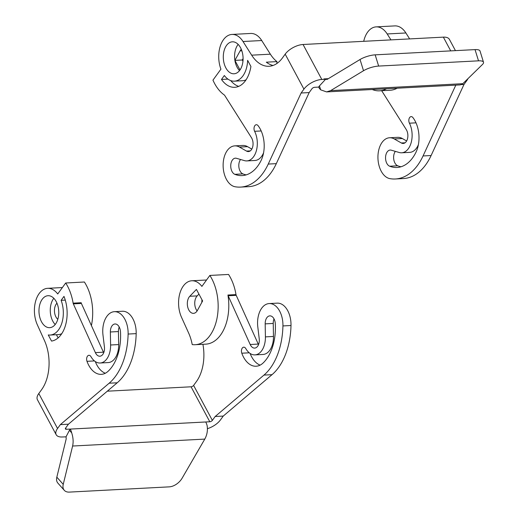 <?xml version="1.0" encoding="UTF-8"?>
<svg xmlns="http://www.w3.org/2000/svg" width="518" height="518" viewBox="0 0 518 518"><rect width="100%" height="100%" fill="white"/><g stroke="black" fill="none" stroke-linecap="round" stroke-linejoin="round"><path stroke-width="0.78" d="M202.92 344.302A36.739 22.669 87 0 1 196.432 381.533L193.609 385.418A2.053 0.978 -28.2 0 1 192.476 386.357A2.053 0.978 -28.2 0 1 191.058 386.797L209.803 421.762A2.053 0.978 151.8 0 0 211.221 421.322A2.053 0.978 151.8 0 0 212.361 420.383L215.177 416.498L263.96 375.09A61.564 37.989 -93 0 0 282.932 325.932A20.519 12.665 -93 0 0 269.179 303.567A20.519 12.665 -93 0 0 257.569 322.183A20.519 12.665 -93 0 0 257.802 326.949L259.22 338.74A8.21 5.063 87 0 1 254.668 348.096A8.21 5.063 87 0 1 250.194 344.502L228.147 295.752A2.053 1.269 87 0 1 227.933 295.033A40.631 25.071 87 0 1 205.808 344.146L195.163 344.71A40.631 25.071 -93 0 0 217.288 295.59A40.631 25.071 -93 0 0 209.855 275.434L201.884 286.415A23.394 14.433 -93 0 0 191.809 280.769A23.394 14.433 -93 0 0 179.817 293.525A23.394 14.433 -93 0 0 181.507 317.262L188.63 333.016A36.739 22.669 87 0 1 192.223 344.58A40.631 25.071 -93 0 0 195.163 344.71M198.938 294.101L197.203 295.888A9.233 5.698 -93 0 0 197.112 310.929M196.283 311.985A9.233 5.698 87 0 1 193.518 313.351A9.233 5.698 87 0 1 187.658 306.792A9.233 5.698 87 0 1 189.789 296.277L196.432 289.42L202.616 300.964L197.39 310.463A9.233 5.698 87 0 1 196.283 311.985M38.798 393.531L41.621 389.646A36.739 22.669 -93 0 0 44.464 340.572L37.341 324.818A23.394 14.433 87 0 1 35.651 301.081A23.394 14.433 87 0 1 47.643 288.325A23.394 14.433 87 0 1 57.718 293.971L65.689 282.996A40.631 25.071 87 0 1 73.122 303.147A2.053 1.269 -93 0 0 73.336 303.865L95.383 352.622A8.21 5.063 -93 0 0 99.857 356.209A8.21 5.063 -93 0 0 104.409 346.859L102.985 335.062A20.519 12.665 87 0 1 102.758 330.303A20.519 12.665 87 0 1 114.368 311.681A20.519 12.665 87 0 1 128.121 334.052A61.564 37.989 87 0 1 109.149 383.21L60.366 424.611L57.55 428.503L38.798 393.531A14.368 6.857 151.8 0 0 37.425 399.728A14.368 6.857 151.8 0 0 37.451 399.773M65.611 428.075A2.053 0.978 151.8 0 0 65.417 428.962A2.053 0.978 151.8 0 0 66.285 429.286L65.624 428.056L68.434 424.19L117.21 382.783A61.564 37.989 -93 0 0 136.182 333.624A20.519 12.665 -93 0 0 122.429 311.26L114.368 311.681M91.408 325.576A40.631 25.071 -93 0 0 91.828 302.169A40.631 25.071 -93 0 0 84.395 282.012L65.689 282.996M41.531 321.795A16.006 9.874 87 0 1 39.653 305.063A16.006 9.874 87 0 1 48.032 295.707A16.006 9.874 87 0 1 56.203 301.586A16.006 9.874 87 0 1 58.081 318.317A16.006 9.874 87 0 1 49.709 327.674A16.006 9.874 87 0 1 41.531 321.795M55.199 324.501A16.006 9.874 87 0 1 52.823 321.199A16.006 9.874 87 0 1 53.827 298.284M64.62 436.849A2.053 1.269 87 0 1 64.64 436.894L62.251 436.978A14.368 6.857 -28.2 0 1 56.197 434.738A14.368 6.857 -28.2 0 1 56.177 434.699A14.368 6.857 -28.2 0 1 57.55 428.503M215.177 416.498L223.245 416.077L220.422 419.962A14.368 6.857 -28.2 0 1 212.458 426.547A14.368 6.857 -28.2 0 1 207.42 428.69M69.425 430.303L70.312 429.085L205.769 421.982A14.368 8.864 87 0 1 207.148 425.744C207.854 430.49 207.071 434.945 204.785 439.102L182.161 478.12A12.315 7.666 -41.6 0 1 176.411 484.207A12.315 7.666 -41.6 0 1 169.224 486.862L69.354 492.1A12.315 7.666 -41.6 0 1 64.277 490.306A12.315 7.666 -41.6 0 1 64.096 490.093A12.315 7.666 -41.6 0 1 63.235 484.356L72.611 446.03C73.517 441.945 73.206 437.555 71.691 432.847L69.425 430.303L66.039 436.823L66.213 438.83L56.831 477.156A12.315 7.666 138.4 0 0 57.699 482.893A12.315 7.666 138.4 0 0 57.874 483.106A12.315 7.666 138.4 0 0 58.068 483.307M64.64 436.894L66.039 436.823M191.058 386.797L107.31 391.187M209.803 421.762L66.285 429.286M68.434 424.19L60.366 424.611M61.124 300.33L63.979 296.393A29.552 18.234 87 0 1 51.547 341.084L48.265 334.958A23.394 14.433 -93 0 0 50.091 335.049A23.394 14.433 -93 0 0 61.124 300.33L65.281 300.11M90.98 356.695A18.467 11.396 -93 0 0 100.149 363.001A18.467 11.396 -93 0 0 110.599 344.994L110.366 331.98A8.21 5.063 87 0 1 115.009 323.977A8.21 5.063 87 0 1 120.493 331.831A43.098 26.593 87 0 1 108.132 371.251A24.624 15.197 87 0 1 101.327 374.352A24.624 15.197 87 0 1 86.985 361.318A4.105 2.532 87 0 1 88.947 355.29A4.105 2.532 87 0 1 90.98 356.695M70.312 429.085A14.368 8.864 87 0 1 71.691 432.847M57.809 319.295A9.233 5.698 87 0 1 54.468 311.454A9.233 5.698 87 0 1 56.909 303.244L56.967 303.185M61.759 333.676A23.394 14.433 87 0 1 58.158 334.628L50.091 335.049M56.423 334.719L58.126 337.891M103.717 352.752A8.21 5.063 87 0 1 103.445 352.201L81.397 303.444A2.053 1.269 87 0 1 81.184 302.726L73.122 303.147M119.211 327.013A8.21 5.063 -93 0 0 118.428 331.559L118.661 344.574A18.467 11.396 87 0 1 108.21 362.581L100.149 363.001M95.293 361.558A24.624 15.197 -93 0 0 105.309 373.251M254.96 354.882A18.467 11.396 87 0 1 245.791 348.575A4.105 2.532 -93 0 0 243.758 347.177A4.105 2.532 -93 0 0 241.796 353.205A24.624 15.197 -93 0 0 256.138 366.232A24.624 15.197 -93 0 0 262.943 363.137A43.098 26.593 -93 0 0 275.304 323.718A8.21 5.063 -93 0 0 269.82 315.863A8.21 5.063 -93 0 0 265.177 323.867L265.41 336.881A18.467 11.396 87 0 1 254.96 354.882L263.021 354.461A18.467 11.396 -93 0 0 273.472 336.454L273.239 323.439A8.21 5.063 87 0 1 274.022 318.9M260.12 365.138A24.624 15.197 87 0 1 250.11 353.444M201.845 302.37A16.006 9.874 87 0 1 201.975 299.754M209.855 275.434L228.561 274.456A40.631 25.071 87 0 1 235.994 294.606A2.053 1.269 -93 0 0 236.208 295.331L258.255 344.081A8.21 5.063 -93 0 0 258.527 344.638M269.179 303.567L277.24 303.147A20.519 12.665 87 0 1 290.999 325.511A61.564 37.989 87 0 1 272.021 374.669L223.245 416.077M406.624 140.974L402.344 138.533A20.519 12.665 -93 0 0 399.436 137.458A20.519 12.665 -93 0 0 397.61 137.341L389.549 137.762A20.519 12.665 87 0 1 391.375 137.879A20.519 12.665 87 0 1 394.282 138.953L401.34 142.981A8.21 5.063 -93 0 0 403.231 143.46A8.21 5.063 -93 0 0 407.601 138.332A8.21 5.063 -93 0 0 406.254 129.545L381.662 90.702M455.814 85.133L423.051 155.957A61.564 37.989 87 0 1 395.351 178.982A61.564 37.989 87 0 1 389.873 178.632A20.519 12.665 87 0 1 377.933 157.44A20.519 12.665 87 0 1 389.549 137.762M321.801 79.461L303.056 44.496A14.368 6.857 151.8 0 0 293.143 47.565A14.368 6.857 151.8 0 0 285.185 54.15L282.362 58.042A36.739 22.669 87 0 1 269.03 66.272A36.739 22.669 87 0 1 251.664 55.167L243.02 41.511A23.394 14.433 -93 0 0 231.96 34.441A23.394 14.433 -93 0 0 220.927 69.159L212.956 80.141A40.631 25.071 -93 0 0 224.268 94.949A2.053 1.269 87 0 1 224.682 95.396L251.437 137.658A8.21 5.063 87 0 1 252.79 146.445A8.21 5.063 87 0 1 248.42 151.573A8.21 5.063 87 0 1 246.529 151.094L239.465 147.073A20.519 12.665 -93 0 0 236.564 145.992A20.519 12.665 -93 0 0 234.738 145.875A20.519 12.665 -93 0 0 223.122 165.559A20.519 12.665 -93 0 0 235.062 186.745A61.564 37.989 -93 0 0 240.533 187.095A61.564 37.989 -93 0 0 268.24 164.07L301.113 93.007L303.93 89.122A14.368 6.857 -28.2 0 1 311.894 82.537A14.368 6.857 -28.2 0 1 321.801 79.461L324.223 79.332L323.996 78.904A2.053 1.269 -93 0 0 324.255 79.286L324.223 79.332M234.738 145.875L242.8 145.454A20.519 12.665 87 0 1 244.625 145.571A20.519 12.665 87 0 1 247.533 146.652L251.813 149.087M273.031 65.475A36.739 22.669 -93 0 1 266.323 62.179L276.968 61.616A40.631 25.071 87 0 1 276.858 63.52M225.854 67.903A16.006 9.874 -93 0 0 234.026 73.783A16.006 9.874 -93 0 0 242.398 64.426A16.006 9.874 -93 0 0 240.52 47.695A16.006 9.874 -93 0 0 232.349 41.816A16.006 9.874 -93 0 0 223.977 51.172A16.006 9.874 -93 0 0 225.854 67.903M239.517 70.616A16.006 9.874 87 0 1 237.14 67.314A16.006 9.874 87 0 1 238.144 44.399M240.015 69.936L234.894 60.379L240.119 50.881A9.233 5.698 87 0 1 241.284 49.301M467.948 78.658A14.368 6.857 -28.2 0 1 466.809 80.581L463.986 84.466L461.499 84.596M449.456 39.459A14.368 6.857 151.8 0 0 449.43 39.42A14.368 6.857 151.8 0 0 449.41 39.374A14.368 6.857 151.8 0 0 443.356 37.141L450.725 50.887M318.589 87.102L314.549 87.315A2.053 0.978 151.8 0 0 313.131 87.756A2.053 0.978 151.8 0 0 311.998 88.695L309.175 92.58L301.113 93.007M320.7 89.847A14.368 8.864 -93 0 1 318.583 87.095L319.47 85.884L320.7 89.847L326.573 91.906L330.639 90.618L363.519 70.733A12.315 3.678 -17.2 0 1 370.843 67.573A12.315 3.678 -17.2 0 1 378.645 66.071L375.168 54.843A12.315 3.678 162.8 0 0 367.359 56.352A12.315 3.678 162.8 0 0 360.042 59.505L327.156 79.39L324.255 79.286M483.501 62.225L480.024 51.004A12.315 3.678 162.8 0 0 479.674 50.46A12.315 3.678 162.8 0 0 475.038 49.611L478.515 60.833A12.315 3.678 -17.2 0 1 483.152 61.687A12.315 3.678 -17.2 0 1 483.501 62.225A12.315 3.678 -17.2 0 1 482.452 64.497L462.807 83.689L460.256 84.9L326.573 91.906M303.056 44.496L443.356 37.141M375.168 54.843L475.038 49.611M478.515 60.833L378.645 66.071M319.47 85.884L325.66 79.209M234.894 60.379L242.307 59.991L242.955 61.195M243.084 58.579L242.307 59.991M238.727 86.37A29.552 18.234 87 0 1 230.73 80.594M234.414 81.164L242.476 80.743A23.394 14.433 -93 0 0 246.076 79.791M231.96 34.441L250.667 33.456A23.394 14.433 87 0 1 261.726 40.527L270.37 54.189A36.739 22.669 -93 0 0 276.968 61.616M254.616 131.3A18.467 11.396 87 0 1 256.449 150.401A18.467 11.396 87 0 1 246.859 160.91A18.467 11.396 87 0 1 244.451 160.625L236.454 158.301A8.21 5.063 -93 0 0 235.386 158.171A8.21 5.063 -93 0 0 230.743 165.501A8.21 5.063 -93 0 0 234.842 174.326A43.098 26.593 -93 0 0 242.197 175.589A43.098 26.593 -93 0 0 261.014 160.664A24.624 15.197 -93 0 0 258.068 125.66A4.105 2.532 -93 0 0 256.339 124.721A4.105 2.532 -93 0 0 254.208 127.059A4.105 2.532 -93 0 0 254.616 131.3L261.189 130.957M246.859 160.91L254.927 160.489A18.467 11.396 -93 0 0 263.584 152.778M246.205 174.883A43.098 26.593 87 0 1 242.903 173.906A8.21 5.063 87 0 1 238.973 167.651A8.21 5.063 87 0 1 240.54 159.486M224.339 75.518L221.477 79.455A29.552 18.234 -93 0 0 234.732 87.309A29.552 18.234 -93 0 0 250.913 66.466L247.63 60.347A23.394 14.433 87 0 1 234.408 81.164A23.394 14.433 87 0 1 224.339 75.518M227.946 79.112L221.477 79.455M309.175 92.58L276.301 163.649A61.564 37.989 87 0 1 248.601 186.674L240.533 187.095M363.714 41.31A23.394 14.433 87 0 1 376.133 26.878A23.394 14.433 87 0 1 387.186 33.955L390.941 39.886M386.525 88.766A40.631 25.071 87 0 1 379.48 90.818A40.631 25.071 87 0 1 372.261 89.51M397.17 88.209A40.631 25.071 87 0 1 390.125 90.261L379.48 90.818M399.261 152.506A18.467 11.396 -93 0 0 401.677 152.797A18.467 11.396 -93 0 0 411.26 142.282A18.467 11.396 -93 0 0 409.427 123.187A4.105 2.532 87 0 1 409.019 118.939A4.105 2.532 87 0 1 411.15 116.608A4.105 2.532 87 0 1 412.878 117.547A24.624 15.197 87 0 1 415.825 152.551A43.098 26.593 87 0 1 397.008 167.476A43.098 26.593 87 0 1 389.653 166.213A8.21 5.063 87 0 1 385.554 157.381A8.21 5.063 87 0 1 390.196 150.058A8.21 5.063 87 0 1 391.265 150.188L399.261 152.506M418.395 144.664A18.467 11.396 87 0 1 409.738 152.37L401.677 152.797M395.357 151.373A8.21 5.063 -93 0 0 393.784 159.538A8.21 5.063 -93 0 0 397.714 165.786A43.098 26.593 -93 0 0 401.016 166.764M395.351 178.982L403.412 178.561A61.564 37.989 -93 0 0 431.112 155.529L463.986 84.466M409.647 38.908L405.892 32.971A23.394 14.433 -93 0 0 394.839 25.9L376.133 26.878M197.203 295.888L189.789 296.277M136.182 333.624L128.121 334.052M63.235 484.356L56.831 477.156M204.785 439.102L72.611 446.03M212.361 420.383L193.609 385.418M118.661 344.574L110.599 344.994M118.428 331.559L110.366 331.98M94.444 360.929L86.985 361.318M81.397 303.444L73.336 303.865M103.445 352.201L95.383 352.622M117.21 382.783L109.149 383.21M265.41 336.881L273.472 336.454M265.177 323.867L273.239 323.439M241.796 353.205L249.255 352.81M227.933 295.033L235.994 294.606M228.147 295.752L236.208 295.331M250.194 344.502L258.255 344.081M282.932 325.932L290.999 325.511M263.96 375.09L272.021 374.669M247.533 146.652L239.465 147.073M240.119 50.881L241.841 50.79M323.996 78.904L328.341 78.678M360.042 59.505L363.519 70.733M462.807 83.689L330.639 90.618M285.185 54.15L303.93 89.122M242.903 173.906L234.842 174.326M250.252 150.9L246.529 151.094M276.301 163.649L268.24 164.07M251.664 55.167L270.37 54.189M243.02 41.511L261.726 40.527M409.427 123.187L415.999 122.837M389.653 166.213L397.714 165.786M401.34 142.981L405.063 142.787M394.282 138.953L402.344 138.533M423.051 155.957L431.112 155.529M387.186 33.955L405.892 32.971M56.177 434.699L37.425 399.728M57.874 483.106L64.277 490.306M62.374 287.555L47.643 288.325M206.546 279.998L191.809 280.769M455.445 50.634L449.43 39.42"/></g></svg>
